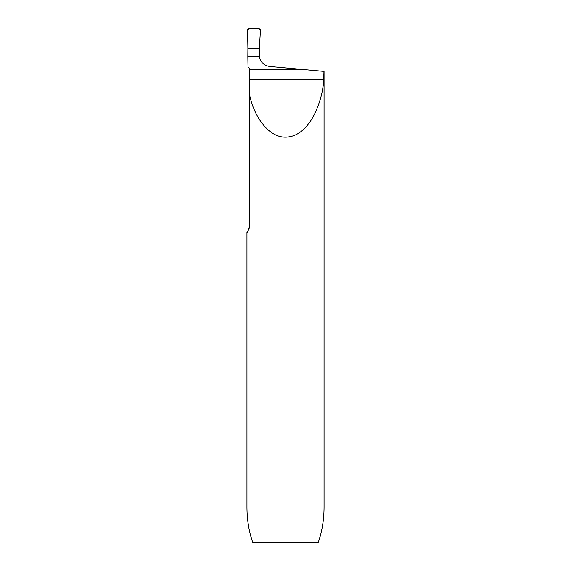 <?xml version="1.0" encoding="UTF-8"?>
<svg xmlns="http://www.w3.org/2000/svg" width="571" height="571" viewBox="0 0 571 571"><rect width="100%" height="100%" fill="white"/><g stroke="black" fill="none" stroke-linecap="round" stroke-linejoin="round"><path stroke-width="0.86" d="M247.4 231.726L246.958 232.147L246.958 507.119C247 519.838 248.949 531.615 252.796 542.45L318.204 542.45C322.051 531.615 324 519.838 324.043 507.119L324.043 71.425L269.755 66.472C264.002 65.565 260.526 62.268 259.334 56.579L259.32 48.778L247.921 48.778L247.6 30.477A1.927 1.927 0 0 1 249.527 28.55L258.52 28.55A1.927 1.927 0 0 1 260.447 30.477L259.32 48.778L247.921 48.778L247.85 56.579L259.334 56.579M246.958 232.147C247.307 232.932 248.164 231.012 249.527 226.401L249.527 94.343C252.953 113.957 268.912 141.23 289.982 136.683C311.088 132.672 322.979 99.754 323.7 79.298L323.95 71.211M249.527 226.401L249.491 227.137M249.384 227.872L248.057 230.927M247.85 56.579L248.035 66.886L249.527 68.377L249.527 94.343M260.447 30.477L259.32 48.778L247.921 48.778L247.6 30.477C249.291 26.666 255.073 29.357 258.52 28.55L260.447 30.477M306.206 69.662L249.527 69.662M323.7 79.298L249.527 79.298"/></g></svg>
